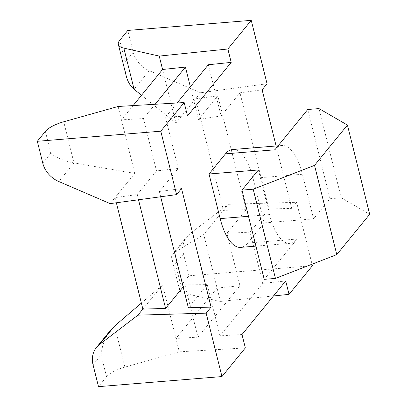 <?xml version="1.0" encoding="UTF-8"?>
<svg xmlns="http://www.w3.org/2000/svg" width="407" height="407" viewBox="0 0 407 407"><rect width="100%" height="100%" fill="white"/><g stroke="black" fill="none" stroke-linecap="round" stroke-linejoin="round"><path stroke-width="0.31" stroke-dasharray="2.04 1.53" d="M264.214 279.339L297.11 239.031A49.089 19.516 -94.7 0 1 289.988 243.345A49.089 19.516 -94.7 0 1 269.541 214.575L258.42 169.963M313.558 218.874L302.437 174.267L253.052 178.302L264.174 222.914L313.558 218.874L330.006 198.723L341.229 197.802L369.678 214.291M297.11 239.031L247.726 243.065L264.174 222.914M312.418 265.71L188.96 275.798L180.906 285.668A24.547 8.603 -14 0 0 179.538 289.774A24.547 8.603 -14 0 0 185.007 293.478L220.406 301.445L273.473 295.965M242.002 334.529L219.983 335.836L262.825 283.338L250.061 232.143L226.892 233.333L239.947 285.699L197.97 337.144L184.91 284.778L183.15 286.935M219.983 335.836L207.219 284.641L188.344 307.768M160.668 196.769L159.371 191.565L178.246 168.437L165.481 117.241L177.131 102.971M250.061 232.143L268.935 209.015L239.962 92.811L221.087 115.939L208.323 64.744M267.053 83.761L200.585 92.771L195.65 98.815L217.806 95.813L246.199 209.676L226.892 233.333M217.806 95.813L198.504 119.47L190.349 86.772M155.113 104.273L143.468 118.549L121.449 119.856L133.099 105.581M178.246 168.437L156.522 170.915L143.468 118.549M156.522 170.915L137.215 194.571L115.059 197.573L110.129 203.622M138.512 199.771L137.215 194.571M245.34 347.914L179.289 351.831L175.951 338.451L217.068 288.064L203.724 234.529L174.745 252.32L172.721 254.034L171.993 255.194L171.581 256.771L171.729 258.46C172.181 260.221 173.428 262.011 175.458 263.828L180.906 285.668M197.97 337.144L175.951 338.451L162.607 284.915L142.867 309.101M116.356 202.772L115.059 197.573L134.798 173.387L118.111 106.471M188.96 275.798L183.511 253.958A24.547 20.813 39.2 0 1 186.94 236.604A24.547 20.813 39.2 0 1 189.921 233.725L228.393 204.299L223.458 210.343L195.65 98.815L175.916 123L162.566 69.47M246.199 209.676L223.458 210.343L203.724 234.529M228.393 204.299L296.611 202.299L312.047 264.204M296.611 202.299L291.677 208.348L276.124 145.971M247.726 243.065A49.089 19.516 -94.7 0 1 240.603 247.38M232.606 149.527A49.089 19.516 -94.7 0 1 253.052 178.302M198.504 119.47L221.087 115.939M239.962 92.811L262.118 89.805M181.527 188.563L159.371 191.565M268.935 209.015L291.677 208.348M184.91 284.778L207.219 284.641M179.289 351.831L124.898 367.139A24.547 8.603 -14 0 0 106.553 376.78L98.499 386.65M200.585 92.771L149.267 70.681A24.547 20.813 39.2 0 1 133.226 52.284L127.783 30.439M141.519 95.263L175.916 123M133.226 52.284L125.178 62.149C124.791 66.957 125.122 71.479 126.17 75.722M134.798 173.387L73.982 162.937L58.812 181.532M45.375 131.42L50.824 153.266C56.319 157.855 64.041 161.08 73.982 162.937L63.721 121.774M141.371 303.093L162.607 284.915M110.704 330.026C105.235 336.96 102.035 345.268 101.104 354.94L93.05 364.804M220.406 301.445L217.068 288.064L239.947 285.699M262.825 283.338L285.704 280.978M187.5 115.934L165.481 117.241M330.006 198.723L307.758 109.498M274.862 149.807A49.089 19.516 -94.7 0 1 281.99 145.492A49.089 19.516 -94.7 0 1 302.437 174.267M341.229 197.802L318.981 108.583M269.541 214.575L248.499 216.295M125.178 62.149L119.729 40.308M149.267 70.681L134.096 89.281M189.921 233.725L174.745 252.32L185.007 293.478M183.511 253.958L175.458 263.828M50.824 153.266L42.771 163.131M106.553 376.78L101.104 354.94M124.898 367.139L114.637 325.976M186.94 236.604L172.721 254.034M179.538 289.774L171.729 258.46M281.99 145.492L278.129 145.808M289.988 243.345L255.937 246.128"/><path stroke-width="0.61" d="M225.478 153.846L274.862 149.807L307.758 109.498L318.981 108.583L347.43 125.066L314.535 165.374L253.195 189.199L241.972 190.12L258.42 169.963L209.035 173.998L225.478 153.846A49.089 19.516 -94.7 0 1 232.606 149.527L278.129 145.808M255.937 246.128L240.603 247.38A49.089 19.516 -94.7 0 1 220.156 218.61L209.035 173.998M347.43 125.066L369.678 214.291L336.782 254.599L275.442 278.424L264.214 279.339L241.972 190.12M312.047 264.204L312.418 265.71L289.041 294.358L273.473 295.965M177.131 102.971L208.323 64.744L231.201 62.383L187.5 115.934L184.162 102.554L118.111 106.471L63.721 121.774A24.547 8.603 166 0 0 45.375 131.42L37.322 141.29L160.785 131.202L176.597 194.612L181.527 188.563L211.085 307.102L188.344 307.768L160.668 196.769M190.349 86.772L185.444 67.104L155.113 104.273M183.15 286.935L165.608 308.435L138.512 199.771M165.608 308.435L142.867 309.101L116.356 202.772M133.099 105.581L162.566 69.47L159.229 56.085L123.83 48.118A24.547 8.603 166 0 1 118.361 44.414A24.547 8.603 166 0 1 119.729 40.308L127.783 30.439L251.246 20.35L227.869 48.998L159.229 56.085M184.162 102.554L160.785 131.202M289.041 294.358L285.704 280.978L242.002 334.529L245.34 347.914L221.963 376.561L98.499 386.65L93.05 364.804A24.547 20.813 39.2 0 1 96.484 347.456A24.547 20.813 39.2 0 1 99.461 344.571L137.932 315.145L206.151 313.151L221.963 376.561M251.246 20.35L267.053 83.761L262.118 89.805L276.124 145.971M231.201 62.383L227.869 48.998M211.085 307.102L206.151 313.151M176.597 194.612L110.129 203.622L58.812 181.532A24.547 20.813 39.2 0 1 42.771 163.131L37.322 141.29M142.867 309.101L137.932 315.145M118.361 44.414L126.17 75.722C127.691 81.659 130.332 86.177 134.096 89.281L141.519 95.263M96.484 347.456L110.704 330.026L114.637 325.976L141.371 303.093M162.566 69.47L185.444 67.104M336.782 254.599L314.535 165.374M275.442 278.424L253.195 189.199M248.499 216.295L220.156 218.61M114.637 325.976L99.461 344.571M134.096 89.281L123.83 48.118"/></g></svg>

